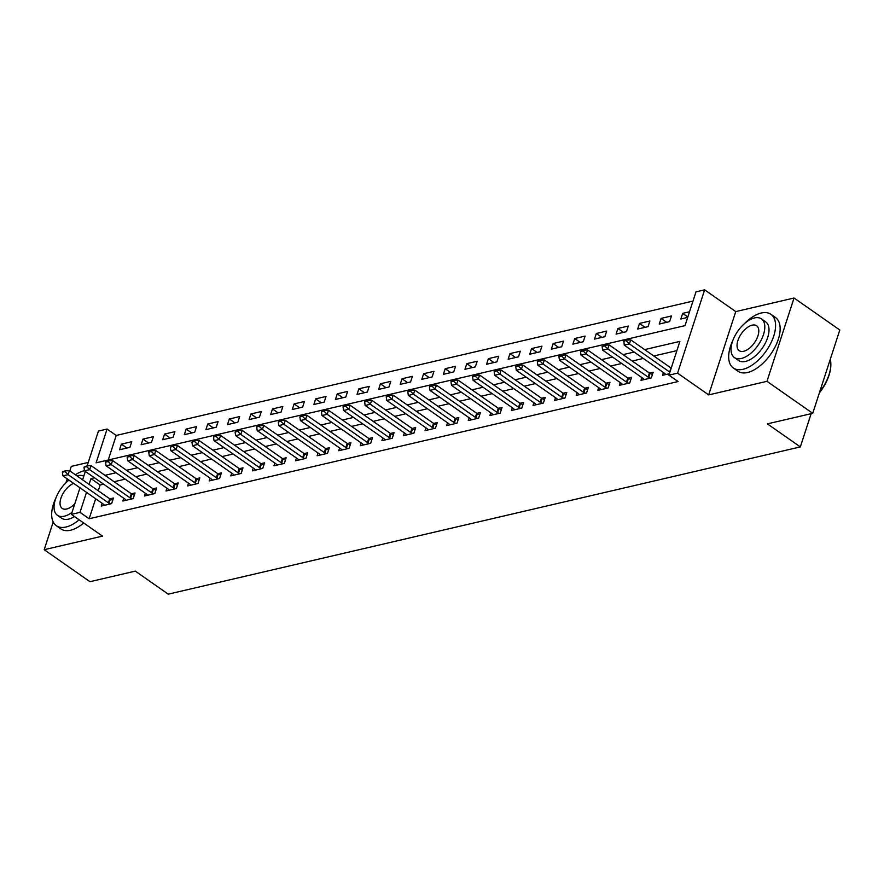 <?xml version="1.0" encoding="UTF-8"?>
<svg xmlns="http://www.w3.org/2000/svg" width="884" height="884" viewBox="0 0 884 884"><rect width="100%" height="100%" fill="white"/><g stroke="black" fill="none" stroke-linecap="round" stroke-linejoin="round"><path stroke-width="1.33" d="M87.129 465.879L98.433 431.06L107.075 429.049L96.102 462.829L685.023 325.632L695.995 291.853L704.636 289.841L677.564 373.147L668.923 375.159L679.895 341.39L644.657 349.6M735.753 311.588L708.681 394.905L766.969 381.324L812.727 413.314L839.8 329.997L794.042 298.018L735.753 311.588L704.636 289.841M88.245 462.442L71.272 466.387L69.814 470.885M693.001 301.079L116.224 435.447L107.075 429.049M766.969 381.324L794.042 298.018M67.217 478.863L65.957 482.752M53.206 521.98L44.2 549.704L102.489 536.124L71.372 514.366L80.002 487.802M812.727 413.314L767.4 423.867L800.34 446.906L168.247 594.159L135.296 571.13L89.958 581.694L44.2 549.704M116.224 435.447L108.246 459.989M119.561 449.757L129.915 447.348L131.749 441.713L121.384 444.133L119.561 449.757M141.142 444.729L151.507 442.32L153.341 436.685L142.976 439.105L141.142 444.729M162.733 439.702L173.098 437.293L174.922 431.657L164.557 434.077L162.733 439.702M184.325 434.674L194.679 432.254L196.513 426.629L186.148 429.049L184.325 434.674M205.906 429.646L216.271 427.226L218.105 421.602L207.74 424.011L205.906 429.646M227.497 424.618L237.862 422.198L239.686 416.574L229.332 418.983L227.497 424.618M249.089 419.591L259.443 417.171L261.277 411.546L250.912 413.955L249.089 419.591M270.67 414.552L281.035 412.143L282.869 406.518L272.504 408.927L270.67 414.552M292.261 409.524L302.626 407.115L304.45 401.48L294.096 403.9L292.261 409.524M313.853 404.496L324.207 402.087L326.041 396.452L315.676 398.872L313.853 404.496M335.434 399.469L345.799 397.06L347.633 391.424L337.268 393.844L335.434 399.469M357.026 394.441L367.39 392.021L369.214 386.396L358.86 388.805L357.026 394.441M378.617 389.413L388.971 386.993L390.805 381.369L380.44 383.778L378.617 389.413M400.198 384.385L410.563 381.965L412.397 376.341L402.032 378.75L400.198 384.385M421.79 379.346L432.154 376.938L433.978 371.313L423.624 373.722L421.79 379.346M443.381 374.319L453.735 371.91L455.569 366.274L445.204 368.694L443.381 374.319M464.962 369.291L475.327 366.882L477.161 361.247L466.796 363.667L464.962 369.291M486.554 364.263L496.918 361.854L498.742 356.219L488.388 358.639L486.554 364.263M508.145 359.236L518.499 356.816L520.333 351.191L509.969 353.6L508.145 359.236M529.726 354.208L540.091 351.788L541.925 346.163L531.56 348.572L529.726 354.208M551.318 349.18L561.683 346.76L563.506 341.136L553.152 343.544L551.318 349.18M572.909 344.141L583.263 341.732L585.097 336.108L574.733 338.517L572.909 344.141M594.49 339.113L604.855 336.705L606.689 331.069L596.324 333.489L594.49 339.113M616.082 334.086L626.447 331.677L628.27 326.041L617.916 328.461L616.082 334.086M637.673 329.058L648.038 326.649L649.862 321.014L639.497 323.433L637.673 329.058M659.254 324.03L669.619 321.61L671.453 315.986L661.088 318.406L659.254 324.03M689.52 311.776L682.68 313.367L680.846 319.002L687.697 317.4M95.66 498.753L89.151 518.753L678.083 381.557L668.923 375.159M676.901 350.617L653.817 355.998M643.298 358.451L632.226 361.026M621.706 363.479L610.634 366.053M600.114 368.506L589.053 371.081M578.534 373.534L567.462 376.109M556.942 378.562L545.87 381.137M535.35 383.59L524.289 386.175M513.77 388.617L502.698 391.203M492.178 393.645L481.106 396.231M470.586 398.684L459.525 401.259M449.006 403.712L437.934 406.286M427.414 408.739L416.342 411.314M405.822 413.767L394.761 416.342M384.242 418.795L373.17 421.381M362.65 423.823L351.578 426.408M341.058 428.851L329.997 431.436M319.478 433.889L308.406 436.464M297.886 438.917L286.814 441.492M276.294 443.945L265.233 446.519M254.714 448.973L243.641 451.547M233.122 454L222.05 456.575M211.53 459.028L200.469 461.614M189.95 464.056L178.877 466.642M168.358 469.084L157.286 471.669M146.766 474.122L135.694 476.697M125.185 479.15L114.113 481.725M103.594 484.178L100.135 484.984L98.257 490.764M102.157 503.294L101.262 506.046L111.627 503.637L113.461 498.012L109.837 498.852M123.749 498.267L122.854 501.018L133.219 498.609L135.042 492.974L131.418 493.824M145.341 493.239L144.446 495.99L154.81 493.581L156.634 487.946L153.009 488.797M166.921 488.211L166.026 490.963L176.391 488.554L178.225 482.918L174.601 483.769M188.513 483.183L187.618 485.935L197.983 483.515L199.806 477.89L196.182 478.73M210.105 478.145L209.21 480.907L219.575 478.487L221.398 472.863L217.773 473.702M231.696 473.117L230.79 475.879L241.155 473.459L242.989 467.835L239.365 468.675M253.277 468.089L252.382 470.852L262.747 468.432L264.57 462.807L260.957 463.647M274.869 463.061L273.974 465.813L284.339 463.404L286.162 457.768L282.537 458.619M296.46 458.034L295.554 460.785L305.919 458.376L307.754 452.741L304.129 453.591M318.041 453.006L317.146 455.757L327.511 453.348L329.334 447.713L325.721 448.564M339.633 447.978L338.738 450.729L349.103 448.321L350.926 442.685L347.302 443.525M361.224 442.939L360.329 445.702L370.683 443.282L372.518 437.657L368.893 438.497M382.805 437.911L381.91 440.674L392.275 438.254L394.098 432.63L390.485 433.469M404.397 432.884L403.502 435.646L413.867 433.226L415.69 427.602L412.066 428.442M425.989 427.856L425.094 430.607L435.447 428.199L437.282 422.574L433.657 423.414M447.569 422.828L446.674 425.58L457.039 423.171L458.862 417.535L455.249 418.386M469.161 417.8L468.266 420.552L478.631 418.143L480.454 412.508L476.83 413.358M490.753 412.773L489.858 415.524L500.211 413.115L502.046 407.48L498.421 408.331M512.333 407.745L511.438 410.496L521.803 408.077L523.626 402.452L520.013 403.292M533.925 402.706L533.03 405.469L543.395 403.049L545.218 397.424L541.594 398.264M555.517 397.678L554.622 400.441L564.975 398.021L566.81 392.397L563.185 393.236M577.097 392.651L576.202 395.402L586.567 392.993L588.401 387.369L584.777 388.209M598.689 387.623L597.794 390.374L608.159 387.966L609.982 382.33L606.358 383.181M620.281 382.595L619.386 385.347L629.74 382.938L631.574 377.302L627.949 378.153M641.861 377.567L640.966 380.319L651.331 377.91L653.166 372.274L649.541 373.125M663.453 372.54L662.558 375.291L669.409 373.7M800.34 446.906L811.136 413.679M708.681 394.905L677.564 373.147M89.151 518.753L80.002 512.355L71.372 514.366M82.599 479.813L85.328 471.415M94.444 477.78L90.975 478.587L89.096 484.366M86.51 492.355L80.002 512.355M634.137 352.053L623.076 354.628M612.557 357.081L601.485 359.655M590.965 362.108L579.893 364.683M569.373 367.136L558.312 369.711M547.793 372.164L536.721 374.75M526.201 377.192L515.129 379.777M504.609 382.219L493.548 384.805M483.029 387.258L471.957 389.833M461.437 392.286L450.365 394.861M439.845 397.314L428.784 399.888M418.265 402.342L407.192 404.916M396.673 407.369L385.601 409.944M375.081 412.397L364.02 414.983M353.501 417.425L342.428 420.011M331.909 422.453L320.837 425.038M310.317 427.491L299.256 430.066M288.737 432.519L277.664 435.094M267.145 437.547L256.073 440.122M245.553 442.575L234.492 445.149M223.972 447.602L212.9 450.188M202.381 452.63L191.309 455.216M180.789 457.658L169.728 460.244M159.208 462.697L148.136 465.271M137.617 467.724L126.545 470.299M116.025 472.752L104.964 475.327M100.135 484.984L90.975 478.587M126.965 448.033L121.384 444.133M687.829 316.98L682.68 313.367M666.669 322.306L661.088 318.406M645.077 327.334L639.497 323.433M623.496 332.362L617.916 328.461M601.905 337.39L596.324 333.489M580.313 342.417L574.733 338.517M558.732 347.445L553.152 343.544M537.14 352.484L531.56 348.572M515.549 357.512L509.969 353.6M493.968 362.539L488.388 358.639M472.376 367.567L466.796 363.667M450.785 372.595L445.204 368.694M429.204 377.623L423.624 373.722M407.612 382.65L402.032 378.75M386.021 387.678L380.44 383.778M364.44 392.717L358.86 388.805M342.848 397.745L337.268 393.844M321.257 402.772L315.676 398.872M299.676 407.8L294.096 403.9M278.084 412.828L272.504 408.927M256.493 417.856L250.912 413.955M234.912 422.883L229.332 418.983M213.32 427.922L207.74 424.011M191.729 432.95L186.148 429.049M170.148 437.978L164.557 434.077M148.556 443.006L142.976 439.105M64.985 471.614L65.206 470.94L62.609 471.537L62.388 472.222L64.985 471.614L68.112 474.664L69.427 470.608L109.693 498.764A2.619 1.127 -162 0 0 110.334 499.128L112.721 500.278M104.467 505.305L103.671 504.421A2.619 1.127 -162 0 0 103.196 504.024L62.93 475.868L68.112 474.664L108.378 502.808A2.619 1.127 -162 0 0 109.019 503.184L110.5 503.902M62.388 472.222L62.93 475.868M69.427 470.608L65.206 470.94M86.566 466.586L86.787 465.912L83.98 467.183L86.566 466.586L89.693 469.636L91.019 465.581L131.285 493.725A2.619 1.127 -162 0 0 131.926 494.101L134.302 495.25M126.058 500.278L125.263 499.394A2.619 1.127 -162 0 0 124.788 498.985L84.51 470.841L89.693 469.636L129.97 497.78A2.619 1.127 -162 0 0 130.6 498.156L132.092 498.874M83.98 467.183L84.51 470.841M91.019 465.581L86.787 465.912M108.157 461.558L108.378 460.884L105.793 461.481L105.572 462.155L108.157 461.558L111.285 464.608L112.6 460.553L152.877 488.697A2.619 1.127 -162 0 0 153.507 489.073L155.893 490.222M147.65 495.25L146.843 494.366A2.619 1.127 -162 0 0 146.379 493.957L106.102 465.813L111.285 464.608L151.551 492.753A2.619 1.127 -162 0 0 152.192 493.117L153.672 493.847M105.572 462.155L106.102 465.813M112.6 460.553L108.378 460.884M129.749 456.531L129.97 455.846L127.152 457.127L129.749 456.531L132.876 459.581L134.191 455.525L174.457 483.67A2.619 1.127 -162 0 0 175.098 484.045L177.485 485.194M169.231 490.211L168.435 489.338A2.619 1.127 -162 0 0 167.96 488.929L127.694 460.785L132.876 459.581L173.142 487.725A2.619 1.127 -162 0 0 173.783 488.09L175.264 488.808M127.152 457.127L127.694 460.785M134.191 455.525L129.97 455.846M151.33 451.492L151.551 450.818L148.965 451.426L148.744 452.1L151.33 451.492L154.457 454.542L155.783 450.497L196.049 478.642A2.619 1.127 -162 0 0 196.69 479.006L199.077 480.167M190.822 485.183L190.027 484.31A2.619 1.127 -162 0 0 189.552 483.902L149.274 455.757L154.457 454.542L194.734 482.697A2.619 1.127 -162 0 0 195.364 483.062L196.856 483.78M148.744 452.1L149.274 455.757M155.783 450.497L151.551 450.818M84.488 470.686A32.763 17.139 -55 0 0 84.267 470.73A32.763 17.139 -55 0 0 75.372 474.763M68.83 480.001A32.763 17.139 -55 0 0 67.394 481.415M56.068 497.615A32.763 17.139 -55 0 0 56.355 525.726A32.763 17.139 -55 0 0 65.98 527.019A32.763 17.139 -55 0 0 79.14 519.803M56.355 525.726L60.93 528.93A32.763 17.139 -55 0 0 70.554 530.223A32.763 17.139 -55 0 0 83.715 523.008M74.477 516.543A23.592 12.343 125 0 1 68.543 519.14A23.592 12.343 125 0 1 61.615 518.212L57.405 515.273A23.592 12.343 -55 0 0 64.333 516.201A23.592 12.343 -55 0 0 72.002 512.422M83.77 476.2A23.592 12.343 -55 0 0 77.505 475.669A23.592 12.343 -55 0 0 76.886 475.824M68.974 480.1A23.592 12.343 -55 0 0 55.416 499.438A23.592 12.343 -55 0 0 57.405 515.273M73.637 483.36A15.205 7.956 -55 0 0 61.88 495.758A15.205 7.956 -55 0 0 62.211 508.399A15.205 7.956 -55 0 0 66.676 508.996A15.205 7.956 -55 0 0 74.842 503.692M733.068 339.898A32.763 17.139 -55 0 0 733.355 368.009A32.763 17.139 -55 0 0 742.98 369.302A32.763 17.139 -55 0 0 770.583 343.644A32.763 17.139 -55 0 0 770.892 314.306A32.763 17.139 -55 0 0 761.268 313.013A32.763 17.139 -55 0 0 744.394 323.699M733.355 368.009L737.941 371.214A32.763 17.139 -55 0 0 747.555 372.507A32.763 17.139 -55 0 0 775.158 346.837A32.763 17.139 -55 0 0 775.478 317.511L770.892 314.306M761.433 318.881L765.643 321.831A23.592 12.343 125 0 1 765.422 342.948A23.592 12.343 125 0 1 745.543 361.423A23.592 12.343 125 0 1 738.615 360.495L734.405 357.556A23.592 12.343 -55 0 0 741.333 358.484A23.592 12.343 -55 0 0 761.212 340.008A23.592 12.343 -55 0 0 761.433 318.881A23.592 12.343 -55 0 0 754.505 317.953A23.592 12.343 -55 0 0 734.626 336.428A23.592 12.343 -55 0 0 734.405 357.556M743.676 351.279A15.205 7.956 -55 0 0 756.483 339.368A15.205 7.956 -55 0 0 756.627 325.754A15.205 7.956 -55 0 0 752.162 325.157A15.205 7.956 -55 0 0 739.356 337.069A15.205 7.956 -55 0 0 739.212 350.672A15.205 7.956 -55 0 0 743.676 351.279M819.612 392.131A32.763 17.139 -55 0 0 830.849 364.639A32.763 17.139 -55 0 0 830.275 359.302M830.838 365.015A31.979 16.73 125 0 1 830.838 365.39A31.979 16.73 125 0 1 819.38 392.839M172.921 446.464L173.142 445.79L170.336 447.072L172.921 446.464L176.049 449.514L177.364 445.47L217.641 473.614A2.619 1.127 -162 0 0 218.271 473.979L220.657 475.139M212.414 480.156L211.607 479.283A2.619 1.127 -162 0 0 211.143 478.874L170.866 450.729L176.049 449.514L216.315 477.669A2.619 1.127 -162 0 0 216.956 478.034L218.436 478.752M170.336 447.072L170.866 450.729M177.364 445.47L173.142 445.79M194.513 441.436L194.734 440.762L191.916 442.044L194.513 441.436L197.64 444.486L198.955 440.431L239.221 468.586A2.619 1.127 -162 0 0 239.862 468.951L242.249 470.111M233.995 475.128L233.199 474.255A2.619 1.127 -162 0 0 232.724 473.846L192.458 445.691L197.64 444.486L237.907 472.642A2.619 1.127 -162 0 0 238.547 473.006L240.028 473.725M191.916 442.044L192.458 445.691M198.955 440.431L194.734 440.762M216.094 436.409L216.315 435.735L213.729 436.331L213.508 437.016L216.094 436.409L219.221 439.458L220.547 435.403L260.813 463.559A2.619 1.127 -162 0 0 261.454 463.923L263.841 465.083M255.587 470.1L254.791 469.216A2.619 1.127 -162 0 0 254.316 468.818L214.038 440.663L219.221 439.458L259.498 467.603A2.619 1.127 -162 0 0 260.128 467.979L261.62 468.697M213.508 437.016L214.038 440.663M220.547 435.403L216.315 435.735M237.685 431.381L237.907 430.707L235.1 431.978L237.685 431.381L240.813 434.431L242.128 430.375L282.405 458.531A2.619 1.127 -162 0 0 283.035 458.895L285.421 460.045M277.178 465.072L276.372 464.188A2.619 1.127 -162 0 0 275.907 463.791L235.63 435.635L240.813 434.431L281.079 462.575A2.619 1.127 -162 0 0 281.72 462.951L283.2 463.669M235.1 431.978L235.63 435.635M242.128 430.375L237.907 430.707M259.277 426.353L259.498 425.679L256.901 426.276L256.68 426.95L259.277 426.353L262.404 429.403L263.719 425.348L303.986 453.492A2.619 1.127 -162 0 0 304.626 453.868L307.013 455.017M298.759 460.045L297.963 459.161A2.619 1.127 -162 0 0 297.488 458.752L257.222 430.607L262.404 429.403L302.671 457.547A2.619 1.127 -162 0 0 303.311 457.923L304.792 458.641M256.68 426.95L257.222 430.607M263.719 425.348L259.498 425.679M280.858 421.325L281.079 420.64L278.272 421.922L280.858 421.325L283.985 424.375L285.311 420.32L325.577 448.464A2.619 1.127 -162 0 0 326.218 448.84L328.605 449.989M320.351 455.017L319.555 454.133A2.619 1.127 -162 0 0 319.08 453.724L278.814 425.58L283.985 424.375L324.262 452.52A2.619 1.127 -162 0 0 324.892 452.884L326.384 453.603M278.272 421.922L278.814 425.58M285.311 420.32L281.079 420.64M302.45 416.287L302.671 415.613L299.864 416.894L302.45 416.287L305.577 419.347L306.892 415.292L347.169 443.437A2.619 1.127 -162 0 0 347.799 443.812L350.186 444.961M341.942 449.978L341.136 449.105A2.619 1.127 -162 0 0 340.671 448.696L300.394 420.552L305.577 419.347L345.854 447.492A2.619 1.127 -162 0 0 346.484 447.856L347.964 448.575M299.864 416.894L300.394 420.552M306.892 415.292L302.671 415.613M324.041 411.259L324.262 410.585L321.444 411.867L324.041 411.259L327.168 414.309L328.483 410.264L368.75 438.409A2.619 1.127 -162 0 0 369.39 438.773L371.777 439.934M363.523 444.95L362.727 444.077A2.619 1.127 -162 0 0 362.252 443.669L321.986 415.524L327.168 414.309L367.435 442.464A2.619 1.127 -162 0 0 368.076 442.829L369.556 443.547M321.444 411.867L321.986 415.524M328.483 410.264L324.262 410.585M345.622 406.231L345.843 405.557L343.257 406.165L343.036 406.839L345.622 406.231L348.749 409.281L350.075 405.226L390.341 433.381A2.619 1.127 -162 0 0 390.982 433.746L393.369 434.906M385.115 439.923L384.319 439.05A2.619 1.127 -162 0 0 383.844 438.641L343.578 410.485L348.749 409.281L389.026 437.436A2.619 1.127 -162 0 0 389.656 437.801L391.148 438.519M343.036 406.839L343.578 410.485M350.075 405.226L345.843 405.557M367.214 401.203L367.435 400.529L364.849 401.137L364.628 401.811L367.214 401.203L370.341 404.253L371.656 400.198L411.933 428.353A2.619 1.127 -162 0 0 412.563 428.718L414.95 429.878M406.706 434.895L405.9 434.022A2.619 1.127 -162 0 0 405.436 433.613L365.158 405.458L370.341 404.253L410.618 432.409A2.619 1.127 -162 0 0 411.248 432.773L412.729 433.492M364.628 401.811L365.158 405.458M371.656 400.198L367.435 400.529M388.805 396.176L389.026 395.502L386.43 396.098L386.209 396.783L388.805 396.176L391.932 399.225L393.247 395.17L433.514 423.326A2.619 1.127 -162 0 0 434.154 423.69L436.541 424.839M428.298 429.867L427.491 428.983A2.619 1.127 -162 0 0 427.016 428.585L386.75 400.43L391.932 399.225L432.199 427.37A2.619 1.127 -162 0 0 432.84 427.745L434.32 428.464M386.209 396.783L386.75 400.43M393.247 395.17L389.026 395.502M410.386 391.148L410.607 390.474L407.8 391.745L410.386 391.148L413.513 394.198L414.839 390.142L455.105 418.287A2.619 1.127 -162 0 0 455.746 418.662L458.133 419.812M449.879 424.839L449.083 423.955A2.619 1.127 -162 0 0 448.608 423.546L408.342 395.402L413.513 394.198L453.79 422.342A2.619 1.127 -162 0 0 454.42 422.718L455.912 423.436M407.8 391.745L408.342 395.402M414.839 390.142L410.607 390.474M431.978 386.12L432.199 385.446L429.392 386.717L431.978 386.12L435.105 389.17L436.42 385.115L476.697 413.259A2.619 1.127 -162 0 0 477.327 413.635L479.714 414.784M471.47 419.812L470.664 418.928A2.619 1.127 -162 0 0 470.2 418.519L429.922 390.374L435.105 389.17L475.382 417.314A2.619 1.127 -162 0 0 476.012 417.679L477.493 418.397M429.392 386.717L429.922 390.374M436.42 385.115L432.199 385.446M453.569 381.092L453.79 380.407L450.973 381.689L453.569 381.092L456.697 384.142L458.011 380.087L498.278 408.231A2.619 1.127 -162 0 0 498.919 408.607L501.305 409.756M493.062 414.773L492.255 413.9A2.619 1.127 -162 0 0 491.78 413.491L451.514 385.347L456.697 384.142L496.963 412.287A2.619 1.127 -162 0 0 497.604 412.651L499.084 413.369M450.973 381.689L451.514 385.347M458.011 380.087L453.79 380.407M475.161 376.054L475.371 375.38L472.564 376.661L475.161 376.054L478.277 379.103L479.603 375.059L519.869 403.203A2.619 1.127 -162 0 0 520.51 403.568L522.897 404.728M514.643 409.745L513.847 408.872A2.619 1.127 -162 0 0 513.372 408.463L473.106 380.319L478.277 379.103L518.554 407.259A2.619 1.127 -162 0 0 519.184 407.623L520.676 408.342M472.564 376.661L473.106 380.319M479.603 375.059L475.371 375.38M496.742 371.026L496.963 370.352L494.377 370.96L494.156 371.634L496.742 371.026L499.869 374.076L501.184 370.031L541.461 398.176A2.619 1.127 -162 0 0 542.091 398.54L544.478 399.701M536.234 404.717L535.439 403.844A2.619 1.127 -162 0 0 534.964 403.435L494.686 375.291L499.869 374.076L540.146 402.231A2.619 1.127 -162 0 0 540.776 402.596L542.257 403.314M494.156 371.634L494.686 375.291M501.184 370.031L496.963 370.352M518.333 365.998L518.554 365.324L515.737 366.606L518.333 365.998L521.461 369.048L522.775 364.993L563.042 393.148A2.619 1.127 -162 0 0 563.683 393.513L566.069 394.673M557.826 399.69L557.019 398.817A2.619 1.127 -162 0 0 556.544 398.408L516.278 370.252L521.461 369.048L561.727 397.203A2.619 1.127 -162 0 0 562.368 397.568L563.848 398.286M515.737 366.606L516.278 370.252M522.775 364.993L518.554 365.324M539.925 360.97L540.135 360.296L537.549 360.893L537.328 361.578L539.925 360.97L543.041 364.02L544.367 359.965L584.633 388.12A2.619 1.127 -162 0 0 585.274 388.485L587.661 389.645M579.407 394.662L578.611 393.778A2.619 1.127 -162 0 0 578.136 393.38L537.87 365.225L543.041 364.02L583.318 392.164A2.619 1.127 -162 0 0 583.948 392.54L585.44 393.258M537.328 361.578L537.87 365.225M544.367 359.965L540.135 360.296M561.506 355.943L561.727 355.269L559.141 355.865L558.92 356.539L561.506 355.943L564.633 358.992L565.948 354.937L606.225 383.092A2.619 1.127 -162 0 0 606.855 383.457L609.242 384.606M600.998 389.634L600.203 388.75A2.619 1.127 -162 0 0 599.728 388.352L559.45 360.197L564.633 358.992L604.91 387.137A2.619 1.127 -162 0 0 605.54 387.512L607.021 388.231M558.92 356.539L559.45 360.197M565.948 354.937L561.727 355.269M583.097 350.915L583.318 350.241L580.501 351.512L583.097 350.915L586.225 353.965L587.54 349.909L627.806 378.054A2.619 1.127 -162 0 0 628.447 378.429L630.833 379.579M622.59 384.606L621.784 383.722A2.619 1.127 -162 0 0 621.308 383.313L581.042 355.169L586.225 353.965L626.491 382.109A2.619 1.127 -162 0 0 627.132 382.485L628.612 383.203M580.501 351.512L581.042 355.169M587.54 349.909L583.318 350.241M604.689 345.887L604.899 345.202L602.092 346.484L604.689 345.887L607.805 348.937L609.131 344.882L649.397 373.026A2.619 1.127 -162 0 0 650.038 373.402L652.425 374.551M644.171 379.579L643.375 378.695A2.619 1.127 -162 0 0 642.9 378.286L602.634 350.141L607.805 348.937L648.082 377.081A2.619 1.127 -162 0 0 648.712 377.446L650.204 378.164M602.092 346.484L602.634 350.141M609.131 344.882L604.899 345.202M669.674 372.053L670.989 367.998L630.712 339.854L629.397 343.898L669.674 372.053A2.619 1.127 -162 0 0 669.895 372.197M623.684 341.456L626.491 340.174L623.905 340.782L624.214 345.114L664.492 373.258A2.619 1.127 -162 0 1 664.967 373.667L665.763 374.54M626.27 340.848L629.397 343.898L624.214 345.114M630.712 339.854L626.491 340.174M109.019 503.184L110.334 499.128M108.378 502.808L109.693 498.764M130.6 498.156L131.926 494.101M129.97 497.78L131.285 493.725M152.192 493.117L153.507 489.073M151.551 492.753L152.877 488.697M173.783 488.09L175.098 484.045M173.142 487.725L174.457 483.67M195.364 483.062L196.69 479.006M194.734 482.697L196.049 478.642M216.956 478.034L218.271 473.979M216.315 477.669L217.641 473.614M238.547 473.006L239.862 468.951M237.907 472.642L239.221 468.586M260.128 467.979L261.454 463.923M259.498 467.603L260.813 463.559M281.72 462.951L283.035 458.895M281.079 462.575L282.405 458.531M303.311 457.923L304.626 453.868M302.671 457.547L303.986 453.492M324.892 452.884L326.218 448.84M324.262 452.52L325.577 448.464M346.484 447.856L347.799 443.812M345.854 447.492L347.169 443.437M368.076 442.829L369.39 438.773M367.435 442.464L368.75 438.409M389.656 437.801L390.982 433.746M389.026 437.436L390.341 433.381M411.248 432.773L412.563 428.718M410.618 432.409L411.933 428.353M432.84 427.745L434.154 423.69M432.199 427.37L433.514 423.326M454.42 422.718L455.746 418.662M453.79 422.342L455.105 418.287M476.012 417.679L477.327 413.635M475.382 417.314L476.697 413.259M497.604 412.651L498.919 408.607M496.963 412.287L498.278 408.231M519.184 407.623L520.51 403.568M518.554 407.259L519.869 403.203M540.776 402.596L542.091 398.54M540.146 402.231L541.461 398.176M562.368 397.568L563.683 393.513M561.727 397.203L563.042 393.148M583.948 392.54L585.274 388.485M583.318 392.164L584.633 388.12M605.54 387.512L606.855 383.457M604.91 387.137L606.225 383.092M627.132 382.485L628.447 378.429M626.491 382.109L627.806 378.054M648.712 377.446L650.038 373.402M648.082 377.081L649.397 373.026M830.838 365.39L830.849 364.639"/></g></svg>
